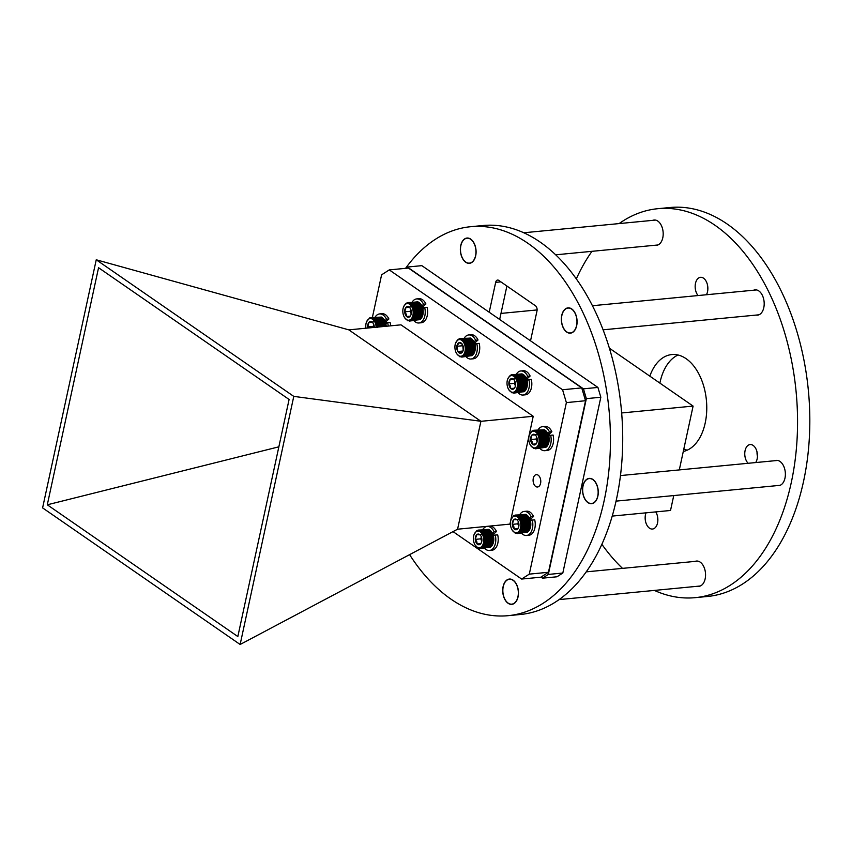 <?xml version="1.0" encoding="UTF-8"?>
<svg xmlns="http://www.w3.org/2000/svg" width="852" height="852" viewBox="0 0 852 852"><rect width="100%" height="100%" fill="white"/><g stroke="black" fill="none" stroke-linecap="round" stroke-linejoin="round"><path stroke-width="1.28" d="M592.907 479.463A12.695 7.806 -95.5 0 0 589.19 478.387A12.695 7.806 -95.5 0 0 582.566 488.76A12.695 7.806 -95.5 0 0 587.901 502.595A12.695 7.806 -95.5 0 0 591.618 503.67A12.695 7.806 -95.5 0 0 598.242 493.297A12.695 7.806 -95.5 0 0 592.907 479.463M513.085 580.137A12.695 7.806 -95.5 0 0 509.368 579.062A12.695 7.806 -95.5 0 0 502.744 589.435A12.695 7.806 -95.5 0 0 508.09 603.269A12.695 7.806 -95.5 0 0 511.807 604.345A12.695 7.806 -95.5 0 0 518.431 593.972A12.695 7.806 -95.5 0 0 513.085 580.137M470.719 239.114A12.695 7.806 -95.5 0 0 467.002 238.038A12.695 7.806 -95.5 0 0 460.378 248.401A12.695 7.806 -95.5 0 0 465.724 262.235A12.695 7.806 -95.5 0 0 469.441 263.311A12.695 7.806 -95.5 0 0 476.066 252.948A12.695 7.806 -95.5 0 0 470.719 239.114M571.724 308.946A12.695 7.806 -95.5 0 0 568.007 307.87A12.695 7.806 -95.5 0 0 561.383 318.243A12.695 7.806 -95.5 0 0 566.718 332.078A12.695 7.806 -95.5 0 0 570.435 333.153A12.695 7.806 -95.5 0 0 577.06 322.791A12.695 7.806 -95.5 0 0 571.724 308.946M409.588 554.641A195.385 120.143 -95.5 0 0 450.932 599.116A195.385 120.143 -95.5 0 0 508.133 615.677A195.385 120.143 -95.5 0 0 610.021 456.108A195.385 120.143 -95.5 0 0 527.878 243.267A195.385 120.143 -95.5 0 0 470.677 226.707A195.385 120.143 -95.5 0 0 405.765 268.071M508.133 615.677L520.402 614.494A195.385 120.143 -95.5 0 0 622.29 454.936A195.385 120.143 -95.5 0 0 540.147 242.085A195.385 120.143 -95.5 0 0 482.946 225.524L470.677 226.707M530.53 340.821L536.994 310.927A3.909 2.407 84.5 0 0 535.461 305.783L498.739 280.383A3.909 2.407 84.5 0 0 497.6 280.052A3.909 2.407 84.5 0 0 495.672 282.363L489.208 312.247M506.897 286.027L499.666 319.468M571.681 309.127A12.503 7.689 84.5 0 1 576.942 322.748A12.503 7.689 84.5 0 1 570.425 332.962A12.503 7.689 84.5 0 1 566.761 331.907A12.503 7.689 84.5 0 1 561.5 318.286A12.503 7.689 84.5 0 1 568.018 308.073A12.503 7.689 84.5 0 1 571.681 309.127M655.167 245.238A12.695 7.806 -95.5 0 0 656.541 245.301A12.695 7.806 -95.5 0 0 663.165 234.928A12.695 7.806 -95.5 0 0 657.829 221.094A12.695 7.806 -95.5 0 0 654.112 220.018A12.695 7.806 -95.5 0 0 652.77 220.349M697.532 586.272A12.695 7.806 -95.5 0 0 698.906 586.336A12.695 7.806 -95.5 0 0 705.531 575.963A12.695 7.806 -95.5 0 0 700.195 562.128A12.695 7.806 -95.5 0 0 696.478 561.053A12.695 7.806 -95.5 0 0 695.136 561.372M777.354 485.597A12.695 7.806 -95.5 0 0 778.728 485.661A12.695 7.806 -95.5 0 0 785.352 475.288A12.695 7.806 -95.5 0 0 780.006 461.454A12.695 7.806 -95.5 0 0 776.289 460.378A12.695 7.806 -95.5 0 0 774.958 460.698M756.171 315.08A12.695 7.806 -95.5 0 0 757.545 315.144A12.695 7.806 -95.5 0 0 764.169 304.771A12.695 7.806 -95.5 0 0 758.823 290.937A12.695 7.806 -95.5 0 0 755.106 289.861A12.695 7.806 -95.5 0 0 753.775 290.191M646.018 512.84A10.256 6.305 -95.5 0 0 649.49 528.165A10.256 6.305 -95.5 0 0 652.494 529.039A10.256 6.305 -95.5 0 0 657.606 522.659A10.256 6.305 -95.5 0 0 655.752 511.903M657.435 516.067A10.256 6.305 -95.5 0 0 657.851 520.412M755.671 462.561A10.256 6.305 -95.5 0 0 753.136 445.426A10.256 6.305 -95.5 0 0 750.133 444.552A10.256 6.305 -95.5 0 0 744.85 452.103A10.256 6.305 -95.5 0 0 748.12 463.286M757.034 451.997A10.256 6.305 -95.5 0 0 757.46 456.342M706.425 294.749A10.256 6.305 -95.5 0 0 703.539 278.189A10.256 6.305 -95.5 0 0 700.536 277.315A10.256 6.305 -95.5 0 0 695.296 284.451A10.256 6.305 -95.5 0 0 698.065 295.548M707.437 284.76A10.256 6.305 -95.5 0 0 707.863 289.105M678.064 354.996A48.841 30.033 -95.5 0 0 659.885 383.112M683.283 451.475A48.841 30.033 -95.5 0 0 706.734 410.217A48.841 30.033 -95.5 0 0 686.126 358.692A48.841 30.033 -95.5 0 0 671.834 354.56A48.841 30.033 -95.5 0 0 649.831 376.158M654.411 590.425A195.385 120.143 -95.5 0 0 695.232 597.657A195.385 120.143 -95.5 0 0 797.131 438.098A195.385 120.143 -95.5 0 0 714.977 225.258A195.385 120.143 -95.5 0 0 657.787 208.697A195.385 120.143 -95.5 0 0 619.095 223.586M695.232 597.657L707.501 596.475A195.385 120.143 -95.5 0 0 809.4 436.916A195.385 120.143 -95.5 0 0 727.246 224.076A195.385 120.143 -95.5 0 0 670.055 207.515L657.787 208.697M591.97 251.319A195.385 120.143 -95.5 0 0 576.314 278.881M601.874 544.3A195.385 120.143 -95.5 0 0 622.492 568.369M683.815 449.047A48.841 30.033 -95.5 0 0 687.223 450.175M597.997 489.74A12.503 7.689 84.5 0 1 591.597 503.479A12.503 7.689 84.5 0 1 582.811 492.328A12.503 7.689 84.5 0 1 589.201 478.59A12.503 7.689 84.5 0 1 597.997 489.74M515.716 601.8A12.503 7.689 84.5 0 1 511.786 604.153A12.503 7.689 84.5 0 1 503.575 595.899A12.503 7.689 84.5 0 1 505.46 581.618A12.503 7.689 84.5 0 1 509.389 579.264A12.503 7.689 84.5 0 1 517.601 587.507A12.503 7.689 84.5 0 1 515.716 601.8M463.094 240.583A12.503 7.689 84.5 0 1 467.024 238.23A12.503 7.689 84.5 0 1 475.235 246.473A12.503 7.689 84.5 0 1 473.35 260.765A12.503 7.689 84.5 0 1 469.42 263.119A12.503 7.689 84.5 0 1 461.209 254.876A12.503 7.689 84.5 0 1 463.094 240.583M535.716 486.481A6.198 3.813 84.5 0 1 533.107 479.719A6.198 3.813 84.5 0 1 536.334 474.649A6.198 3.813 84.5 0 1 538.155 475.182A6.198 3.813 84.5 0 1 540.764 481.934A6.198 3.813 84.5 0 1 537.527 487.003A6.198 3.813 84.5 0 1 535.716 486.481M240.136 644.485L42.6 507.888L96.244 259.785L348.819 329.862L400.983 324.836L533.224 416.277L509.911 524.118L457.577 529.209L240.136 644.485L293.78 396.382L96.244 259.785M289.094 399.471L237.836 636.551L47.297 504.799L98.555 267.72L289.094 399.471M457.577 529.209L480.911 421.271L293.78 396.382M480.911 421.271L348.819 329.862M278.849 446.821L47.297 504.799M481.06 421.303L533.224 416.277M530.934 519.528A6.624 4.079 84.5 0 1 531.339 520.54M493.894 534.534A6.624 4.079 84.5 0 1 494.309 535.546M549.263 434.733A6.624 4.079 84.5 0 1 549.668 435.745M386.286 322.035A6.624 4.079 84.5 0 1 386.702 323.046M527.516 379.065A6.624 4.079 84.5 0 1 527.92 380.077M475.416 343.047A6.624 4.079 84.5 0 1 475.821 344.059M423.327 307.018A6.624 4.079 84.5 0 1 423.732 308.03M372.388 317.413L381.6 274.834L389.257 269.903L562.565 389.747L566.378 402.613L529.294 574.131L521.637 579.051L453.03 531.616M389.257 269.903L408.427 268.06L581.735 387.894L562.565 389.747M521.637 579.051L540.807 577.209L548.464 572.278L529.294 574.131M585.59 400.717L581.735 387.894L585.548 400.76L548.464 572.278L585.59 400.717L566.378 402.613M413.912 320.671A12.088 7.434 -95.5 0 0 415.904 322.29A12.088 7.434 -95.5 0 0 418.896 322.983A12.088 7.434 -95.5 0 0 424.69 307.561L427.108 307.327A12.088 7.434 -95.5 0 1 421.314 322.748L418.896 322.983M421.964 306.017L423.519 304.207A12.088 7.434 -95.5 0 0 419.578 299.606A12.088 7.434 -95.5 0 0 416.585 298.924A12.088 7.434 -95.5 0 0 412.134 302.14M422.454 307.189L425.925 303.972A12.088 7.434 -95.5 0 0 421.996 299.382A12.088 7.434 -95.5 0 0 419.003 298.69L416.585 298.924M423.519 304.207L425.925 303.972M424.69 307.561L422.826 308.477M518.101 392.719A12.088 7.434 -95.5 0 0 520.093 394.338A12.088 7.434 -95.5 0 0 523.085 395.03A12.088 7.434 -95.5 0 0 528.879 379.609L531.297 379.374A12.088 7.434 -95.5 0 1 525.503 394.795L523.085 395.03M526.153 378.064L527.707 376.254A12.088 7.434 -95.5 0 0 523.767 371.664A12.088 7.434 -95.5 0 0 520.774 370.971A12.088 7.434 -95.5 0 0 516.323 374.198M526.642 379.247L530.114 376.02A12.088 7.434 -95.5 0 0 526.185 371.429A12.088 7.434 -95.5 0 0 523.192 370.737L520.774 370.971M527.707 376.254L530.114 376.02M528.879 379.609L527.015 380.524M388.171 326.071A12.088 7.434 -95.5 0 0 387.66 322.578L390.078 322.344A12.088 7.434 -95.5 0 1 390.578 325.837M384.934 321.023L386.478 319.212A12.088 7.434 -95.5 0 0 382.548 314.622A12.088 7.434 -95.5 0 0 379.555 313.93A12.088 7.434 -95.5 0 0 375.104 317.157M385.413 322.205L388.895 318.978A12.088 7.434 -95.5 0 0 384.966 314.388A12.088 7.434 -95.5 0 0 381.962 313.706L379.555 313.93M386.478 319.212L388.895 318.978M387.66 322.578L385.796 323.483M539.859 448.376A12.088 7.434 -95.5 0 0 541.851 450.005A12.088 7.434 -95.5 0 0 544.843 450.687A12.088 7.434 -95.5 0 0 550.637 435.276L553.054 435.042A12.088 7.434 -95.5 0 1 547.261 450.452L544.843 450.687M547.911 433.721L549.455 431.911A12.088 7.434 -95.5 0 0 545.525 427.321A12.088 7.434 -95.5 0 0 542.532 426.628A12.088 7.434 -95.5 0 0 538.07 429.855M548.39 434.903L551.872 431.676A12.088 7.434 -95.5 0 0 547.942 427.086A12.088 7.434 -95.5 0 0 544.939 426.405L542.532 426.628M549.455 431.911L551.872 431.676M550.637 435.276L548.773 436.181M521.52 533.171A12.088 7.434 -95.5 0 0 523.511 534.8A12.088 7.434 -95.5 0 0 526.515 535.493A12.088 7.434 -95.5 0 0 532.298 520.071L534.715 519.837A12.088 7.434 -95.5 0 1 528.922 535.258L526.515 535.493M529.571 518.527L531.126 516.717A12.088 7.434 -95.5 0 0 527.196 512.116A12.088 7.434 -95.5 0 0 524.193 511.434A12.088 7.434 -95.5 0 0 519.741 514.651M530.061 519.699L533.533 516.482A12.088 7.434 -95.5 0 0 529.603 511.882A12.088 7.434 -95.5 0 0 526.611 511.2L524.193 511.434M531.126 516.717L533.533 516.482M532.298 520.071L530.434 520.977M484.49 548.187A12.088 7.434 -95.5 0 0 486.481 549.806A12.088 7.434 -95.5 0 0 489.474 550.498A12.088 7.434 -95.5 0 0 495.268 535.077L497.685 534.843A12.088 7.434 -95.5 0 1 491.892 550.264L489.474 550.498M492.541 533.533L494.085 531.723A12.088 7.434 -95.5 0 0 490.156 527.132A12.088 7.434 -95.5 0 0 487.163 526.44A12.088 7.434 -95.5 0 0 482.711 529.667M493.02 534.715L496.503 531.488A12.088 7.434 -95.5 0 0 492.573 526.898A12.088 7.434 -95.5 0 0 489.58 526.206L487.163 526.44M494.085 531.723L496.503 531.488M495.268 535.077L493.404 535.993M403.763 316.017A8.371 5.155 -95.5 0 0 404.508 317.498A8.371 5.155 -95.5 0 0 411.431 318.659A8.371 5.155 -95.5 0 0 412.251 307.764A8.371 5.155 -95.5 0 0 403.507 307.061A8.371 5.155 -95.5 0 0 403.763 316.017M403.667 306.624L406.191 303.142L409.716 302.875L412.869 306.028L412.847 307.497L413.614 307.657L413.156 308.317L413.912 308.552L413.401 309.18L414.147 309.478L413.603 310.075L414.328 310.426L413.742 310.991L414.445 311.395L413.827 311.907L414.498 312.365L413.848 312.833L414.487 313.334L413.806 313.738L414.413 314.281L413.71 314.633L414.285 315.197L413.55 315.496L413.827 316.923L411.271 320.501L407.746 320.767L404.593 317.615M405.041 318.339L404.647 317.711M405.286 314.537A5.368 3.301 -95.5 0 0 406.606 316.507A5.368 3.301 -95.5 0 0 409.918 316.55A5.368 3.301 -95.5 0 0 410.888 314.995A5.368 3.301 -95.5 0 0 411.314 311.928A5.368 3.301 -95.5 0 0 410.249 308.296A5.368 3.301 -95.5 0 0 409.407 307.263A5.368 3.301 -95.5 0 0 406.084 307.231A5.368 3.301 -95.5 0 0 404.689 311.853A5.368 3.301 -95.5 0 0 405.286 314.537M410.344 308.467L409.407 307.263L406.084 307.231L404.689 311.853L406.212 314.132L406.606 316.507L409.918 316.55L410.973 314.761M423.167 307.125L422.73 308.083M422.922 307.146L422.624 307.732M422.805 307.157L422.645 307.689M412.293 319.638L420.941 318.797L421.346 318.115M412.751 319.063L421.389 318.233L421.761 317.54M413.156 318.424L421.804 317.594L422.709 315.41A8.84 5.431 84.5 0 1 422.496 316.06A8.84 5.431 84.5 0 1 422.464 316.135M413.071 317.082L422.443 316.177L413.827 316.923M422.709 315.41L422.922 314.59A8.84 5.431 84.5 0 1 422.709 315.41L413.337 316.316M422.922 314.59L423.082 313.728A8.84 5.431 84.5 0 1 422.922 314.59L413.55 315.496M423.082 313.728L423.178 312.844A8.84 5.431 84.5 0 1 423.082 313.728L413.71 314.633M423.178 312.844L423.22 311.928A8.84 5.431 84.5 0 1 423.178 312.844L413.806 313.738M423.22 311.928L423.199 311.012A8.84 5.431 84.5 0 1 423.22 311.928L413.848 312.833M423.199 311.012L423.114 310.085A8.84 5.431 84.5 0 1 423.199 311.012L413.827 311.907M423.114 310.085L422.975 309.18A8.84 5.431 84.5 0 1 423.114 310.085L413.742 310.991M422.975 309.18L422.784 308.286A8.84 5.431 84.5 0 1 422.975 309.18L413.603 310.075M422.784 308.286L422.528 307.423A8.84 5.431 84.5 0 1 422.784 308.286L413.401 309.18M422.528 307.423L422.219 306.592A8.84 5.431 84.5 0 1 422.528 307.423L413.156 308.317M422.219 306.592L421.868 305.815A8.84 5.431 84.5 0 1 422.219 306.592L412.847 307.497M421.868 305.815L421.463 305.101A8.84 5.431 84.5 0 1 421.868 305.815L412.496 306.72M421.431 305.037L421.399 304.995A8.84 5.431 84.5 0 1 421.431 305.037A8.84 5.431 84.5 0 1 421.463 305.101L420.59 303.813L411.942 304.643M412.091 305.996L421.463 305.101L421.069 304.473L412.432 305.304M420.547 303.855L420.068 303.237L411.431 304.068M420.047 303.344L419.525 302.748L410.877 303.578M419.514 302.929L418.95 302.343L410.313 303.184M418.96 302.588L418.364 302.045L409.716 302.875M418.396 302.343L417.768 301.832L409.12 302.662M417.821 302.194L408.523 302.556M417.256 302.14L407.916 302.556M409.546 321.087L418.801 319.724M411.804 320.118L420.441 319.287L420.899 318.616M410.142 320.991L419.354 319.585M410.717 320.799L419.898 319.351M410.77 309.351L410.163 311.331L411.207 313.845M411.569 306.709L406.084 307.231M410.163 311.331L404.689 311.853M410.185 316.167L406.606 316.507M411.271 320.501L419.919 319.67L420.409 319.031M412.751 317.796L422.123 316.891M413.518 317.7L422.166 316.869M414.083 316.081L422.73 315.251M414.285 315.197L422.922 314.367M414.413 314.281L423.061 313.451M414.487 313.334L423.125 312.503M414.498 312.365L423.135 311.534M414.445 311.395L423.082 310.565M414.328 310.426L422.965 309.595M414.147 309.478L422.794 308.648M413.912 308.552L422.549 307.721M413.614 307.657L422.262 306.827M413.273 306.816L421.91 305.985M412.869 306.028L421.516 305.197M411.654 305.346L421.026 304.441M407.331 302.652L407.863 302.598M507.952 388.065A8.371 5.155 -95.5 0 0 508.697 389.545A8.371 5.155 -95.5 0 0 515.62 390.706A8.371 5.155 -95.5 0 0 516.44 379.811A8.371 5.155 -95.5 0 0 507.696 379.108A8.371 5.155 -95.5 0 0 507.952 388.065M507.856 378.671L510.38 375.189L513.916 374.923L513.777 375.54L515.066 375.625L515.364 376.808L516.131 376.69L515.843 377.393L516.621 377.351L516.28 378.043L517.058 378.075L517.036 379.545L517.803 379.704L517.345 380.365L518.101 380.599L517.59 381.238L518.335 381.526L517.792 382.122L518.517 382.473L517.931 383.038L518.634 383.443L518.016 383.964L518.687 384.412L518.037 384.88L518.676 385.381L517.995 385.786L518.602 386.329L517.899 386.68L518.474 387.245L517.739 387.543L518.016 388.97L515.46 392.548L511.935 392.815L508.782 389.662M509.23 390.386L508.836 389.758M509.475 386.584A5.368 3.301 -95.5 0 0 510.795 388.555A5.368 3.301 -95.5 0 0 514.107 388.597A5.368 3.301 -95.5 0 0 515.077 387.042A5.368 3.301 -95.5 0 0 515.513 383.975A5.368 3.301 -95.5 0 0 514.438 380.343A5.368 3.301 -95.5 0 0 513.596 379.321A5.368 3.301 -95.5 0 0 510.273 379.278A5.368 3.301 -95.5 0 0 508.878 383.901A5.368 3.301 -95.5 0 0 509.475 386.584M514.533 380.514L513.596 379.321L510.273 379.278L508.878 383.901L510.401 386.18L510.795 388.555L514.107 388.597L515.162 386.808M527.356 379.172L526.919 380.13M527.111 379.193L526.813 379.779M526.994 379.204L526.834 379.736M516.482 391.686L525.13 390.844L525.535 390.163M516.94 391.111L525.577 390.28L525.95 389.588M517.345 390.472L525.993 389.641L526.898 387.458A8.84 5.431 84.5 0 1 526.685 388.107A8.84 5.431 84.5 0 1 526.653 388.182L526.685 388.107M517.26 389.13L526.632 388.224L518.016 388.97M526.898 387.458L527.111 386.638A8.84 5.431 84.5 0 1 526.898 387.458L517.526 388.363M527.111 386.638L527.271 385.775A8.84 5.431 84.5 0 1 527.111 386.638L517.739 387.543M527.271 385.775L527.367 384.891A8.84 5.431 84.5 0 1 527.271 385.775L517.899 386.68M527.367 384.891L527.409 383.975A8.84 5.431 84.5 0 1 527.367 384.891L517.995 385.786M527.409 383.975L527.388 383.059A8.84 5.431 84.5 0 1 527.409 383.975L518.037 384.88M527.388 383.059L527.303 382.133A8.84 5.431 84.5 0 1 527.388 383.059L518.016 383.964M527.303 382.133L527.164 381.227A8.84 5.431 84.5 0 1 527.303 382.133L517.931 383.038M527.164 381.227L526.973 380.333A8.84 5.431 84.5 0 1 527.164 381.227L517.792 382.122M526.973 380.333L526.717 379.47A8.84 5.431 84.5 0 1 526.973 380.333L517.59 381.238M526.717 379.47L526.408 378.639A8.84 5.431 84.5 0 1 526.717 379.47L517.345 380.365M526.408 378.639L526.057 377.862A8.84 5.431 84.5 0 1 526.408 378.639L517.036 379.545M526.057 377.862L525.652 377.148A8.84 5.431 84.5 0 1 526.057 377.862L516.685 378.767M525.588 377.042L525.62 377.085A8.84 5.431 84.5 0 1 525.62 377.085A8.84 5.431 84.5 0 1 525.652 377.148L524.779 375.86L516.131 376.69M516.28 378.043L525.652 377.148L525.258 376.52L516.621 377.351M524.736 375.902L524.257 375.285L515.62 376.115M524.236 375.391L523.714 374.795L515.066 375.625M523.703 374.976L523.139 374.39L514.501 375.231M523.149 374.635L522.553 374.092L513.916 374.923M522.585 374.39L521.957 373.879L513.309 374.71M522.01 374.241L512.712 374.603M521.445 374.188L512.105 374.603M513.745 393.134L522.99 391.771M515.992 392.165L524.63 391.334L525.088 390.663M514.331 393.038L523.543 391.632M514.906 392.847L524.087 391.398M514.959 381.398L514.352 383.379L515.396 385.892M515.758 378.757L510.273 379.278M514.352 383.379L508.878 383.901M514.374 388.214L510.795 388.555M515.46 392.548L524.108 391.718L524.598 391.079M516.94 389.843L526.312 388.938M517.707 389.758L526.355 388.917M518.272 388.129L526.919 387.298M518.474 387.245L527.111 386.414M518.602 386.329L527.25 385.498M518.676 385.381L527.324 384.55M518.687 384.412L527.324 383.581M518.634 383.443L527.271 382.612M518.517 382.473L527.154 381.643M518.335 381.526L526.983 380.695M518.101 380.599L526.738 379.768M517.803 379.704L526.451 378.874M517.462 378.863L526.099 378.032M517.058 378.075L525.705 377.244M515.843 377.393L525.215 376.488M511.519 374.699L512.063 374.646M376.147 327.232A8.371 5.155 -95.5 0 0 375.21 322.77A8.371 5.155 -95.5 0 0 366.466 322.067A8.371 5.155 -95.5 0 0 365.945 328.212M366.637 321.641L369.715 317.849L373.272 318.19L373.101 318.84L374.401 319.085L374.145 319.766L374.912 319.66L374.624 320.352L375.391 320.309L375.061 321.012L376.233 321.822L375.817 322.503L376.584 322.674L376.115 323.334L376.872 323.558L376.371 324.197L377.117 324.484L376.573 325.091L377.404 326.401L376.786 326.923L377.457 327.37M386.126 322.131L385.69 323.089M385.892 322.162L385.594 322.738M386.169 326.018L386.084 325.102A8.84 5.431 84.5 0 1 386.169 326.018L376.786 326.923M386.084 325.102L385.945 324.186A8.84 5.431 84.5 0 1 386.084 325.102L376.712 325.997M385.945 324.186L385.743 323.291A8.84 5.431 84.5 0 1 385.945 324.186L376.573 325.091M385.743 323.291L385.498 322.429A8.84 5.431 84.5 0 1 385.743 323.291L376.371 324.197M385.498 322.429L385.189 321.609A8.84 5.431 84.5 0 1 385.498 322.429L376.115 323.334M385.189 321.609L384.838 320.831A8.84 5.431 84.5 0 1 385.189 321.609L375.817 322.503M384.838 320.831L384.433 320.107A8.84 5.431 84.5 0 1 384.838 320.831L375.466 321.726M384.369 320.001L384.401 320.043A8.84 5.431 84.5 0 1 384.401 320.043A8.84 5.431 84.5 0 1 384.433 320.107L383.56 318.829L374.912 319.66M375.061 321.012L384.433 320.107L384.039 319.479L375.391 320.309M383.517 318.861L383.038 318.254L374.401 319.085M383.017 318.36L382.495 317.753L373.847 318.595M382.484 317.934L381.92 317.359L373.272 318.19M381.93 317.594L381.334 317.05L372.686 317.881M381.366 317.349L372.09 317.679M380.791 317.2L371.483 317.572M380.216 317.146L370.886 317.562M374.294 327.402A5.368 3.301 -95.5 0 0 374.284 326.934A5.368 3.301 -95.5 0 0 373.208 323.302A5.368 3.301 -95.5 0 0 372.367 322.28A5.368 3.301 -95.5 0 0 369.054 322.248A5.368 3.301 -95.5 0 0 367.659 326.87A5.368 3.301 -95.5 0 0 367.798 328.031M373.314 323.472L372.367 322.28L369.054 322.248L367.659 326.87L368.533 327.956M373.73 324.356L373.602 327.477M374.529 321.715L369.054 322.248M373.133 326.337L367.659 326.87M377.404 326.401L386.052 325.57M377.287 325.432L385.935 324.601M377.117 324.484L385.754 323.653M376.872 323.558L385.519 322.727M376.584 322.674L385.221 321.843M376.233 321.822L384.88 320.991M375.838 321.034L384.486 320.203M374.624 320.352L383.996 319.447M370.29 317.658L370.833 317.604M529.699 443.732A8.371 5.155 -95.5 0 0 530.455 445.202A8.371 5.155 -95.5 0 0 537.378 446.363A8.371 5.155 -95.5 0 0 538.187 435.468A8.371 5.155 -95.5 0 0 529.443 434.765A8.371 5.155 -95.5 0 0 529.699 443.732M529.443 434.765L532.138 430.846L535.663 430.579L535.535 431.197L536.249 430.888L536.078 431.538L537.889 432.358L538.038 433.711L538.815 433.732L538.432 434.424L539.209 434.52L538.794 435.202L539.561 435.372L539.092 436.032L539.848 436.256L539.348 436.895L540.093 437.183L539.55 437.79L540.381 439.099L539.763 439.621L540.434 440.069L539.785 440.537L540.424 441.038L539.646 442.337L540.221 442.912L539.497 443.2L540.03 443.796L539.284 444.02L539.774 444.627L537.218 448.216L533.693 448.471L530.54 445.319M530.988 446.043L530.583 445.415M531.222 442.252A5.368 3.301 -95.5 0 0 532.543 444.222A5.368 3.301 -95.5 0 0 535.865 444.254A5.368 3.301 -95.5 0 0 536.835 442.699A5.368 3.301 -95.5 0 0 537.261 439.632A5.368 3.301 -95.5 0 0 536.185 436A5.368 3.301 -95.5 0 0 535.344 434.978A5.368 3.301 -95.5 0 0 532.031 434.946A5.368 3.301 -95.5 0 0 530.636 439.568A5.368 3.301 -95.5 0 0 531.222 442.252M536.291 436.181L535.344 434.978L532.031 434.946L530.636 439.568L532.159 441.837L532.543 444.222L535.865 444.254L536.92 442.465M549.103 434.829L548.667 435.787M548.858 434.861L548.571 435.447M538.24 447.343L546.877 446.512L547.293 445.83M538.688 446.778L547.335 445.947L547.698 445.245M539.103 446.128L547.751 445.298L548.422 443.796A8.84 5.431 84.5 0 1 548.4 443.839L548.656 443.115A8.84 5.431 84.5 0 1 548.432 443.764L539.018 444.787M548.656 443.115L548.869 442.294A8.84 5.431 84.5 0 1 548.656 443.115L539.284 444.02M548.869 442.294L549.029 441.442A8.84 5.431 84.5 0 1 548.869 442.294L539.497 443.2M549.029 441.442L549.125 440.548A8.84 5.431 84.5 0 1 549.029 441.442L539.646 442.337M549.125 440.548L549.157 439.643A8.84 5.431 84.5 0 1 549.125 440.548L539.753 441.453M549.157 439.643L549.135 438.716A8.84 5.431 84.5 0 1 549.157 439.643L539.785 440.537M549.135 438.716L549.061 437.8A8.84 5.431 84.5 0 1 549.135 438.716L539.763 439.621M549.061 437.8L548.922 436.884A8.84 5.431 84.5 0 1 549.061 437.8L539.689 438.695M548.922 436.884L548.72 435.99A8.84 5.431 84.5 0 1 548.922 436.884L539.55 437.79M548.72 435.99L548.464 435.127A8.84 5.431 84.5 0 1 548.72 435.99L539.348 436.895M548.464 435.127L548.166 434.307A8.84 5.431 84.5 0 1 548.464 435.127L539.092 436.032M548.166 434.307L547.815 433.53A8.84 5.431 84.5 0 1 548.166 434.307L538.794 435.202M547.815 433.53L547.41 432.805A8.84 5.431 84.5 0 1 547.815 433.53L538.432 434.424M547.378 432.741L547.346 432.699A8.84 5.431 84.5 0 1 547.378 432.741A8.84 5.431 84.5 0 1 547.41 432.805L546.537 431.527L537.889 432.358M538.038 433.711L547.41 432.805L547.016 432.177L538.368 433.008M546.494 431.559L546.015 430.952L537.367 431.783M545.983 431.059L545.472 430.452L536.824 431.293M545.45 430.633L544.897 430.058L536.249 430.888M544.907 430.292L544.311 429.749L535.663 430.579M544.343 430.047L535.067 430.377M543.768 429.898L534.46 430.271M543.193 429.845L533.863 430.26M535.493 448.802L544.747 447.438M537.74 447.822L546.388 446.991L546.835 446.32M536.089 448.706L545.301 447.3M536.664 448.503L545.834 447.066M536.707 437.055L536.11 439.036L537.143 441.56M537.505 434.413L532.031 434.946M536.11 439.036L530.636 439.568M536.132 443.871L532.543 444.222M537.218 448.216L545.855 447.375L546.356 446.736M538.698 445.5L548.07 444.606M539.465 445.415L548.102 444.584M539.774 444.627L548.422 443.796M540.03 443.796L548.667 442.965M540.221 442.912L548.869 442.082M540.36 441.986L548.997 441.155M540.424 441.038L549.071 440.207M540.434 440.069L549.082 439.238M540.381 439.099L549.029 438.269M540.264 438.141L548.912 437.3M540.093 437.183L548.731 436.352M539.848 436.256L548.496 435.425M539.561 435.372L548.198 434.541M539.209 434.52L547.857 433.689M538.815 433.732L547.453 432.901M537.601 433.05L546.973 432.145M533.267 430.356L533.81 430.303M511.37 528.528A8.371 5.155 -95.5 0 0 512.116 529.997A8.371 5.155 -95.5 0 0 519.049 531.158A8.371 5.155 -95.5 0 0 519.858 520.263A8.371 5.155 -95.5 0 0 511.115 519.56A8.371 5.155 -95.5 0 0 511.37 528.528M511.275 519.134L513.799 515.641L517.334 515.375L517.196 515.992L518.485 516.088L518.282 516.759L519.55 517.153L519.262 517.846L520.039 517.803L519.699 518.506L520.476 518.538L520.455 520.008L521.222 520.167L520.764 520.828L521.52 521.062L521.009 521.69L521.754 521.978L521.211 522.585L521.935 522.936L521.349 523.501L522.052 523.905L521.435 524.417L522.106 524.875L521.413 526.248L522.02 526.781L521.317 527.143L521.893 527.707L521.158 527.995L521.69 528.591L520.945 528.815L521.435 529.433L518.879 533.011L515.353 533.277L512.201 530.114M512.648 530.849L512.254 530.221M512.893 527.047A5.368 3.301 -95.5 0 0 514.214 529.017A5.368 3.301 -95.5 0 0 517.526 529.049A5.368 3.301 -95.5 0 0 518.495 527.495A5.368 3.301 -95.5 0 0 518.932 524.427A5.368 3.301 -95.5 0 0 517.856 520.806A5.368 3.301 -95.5 0 0 517.015 519.773A5.368 3.301 -95.5 0 0 513.692 519.741A5.368 3.301 -95.5 0 0 512.297 524.363A5.368 3.301 -95.5 0 0 512.893 527.047M517.952 520.977L517.015 519.773L513.692 519.741L512.297 524.363L513.82 526.632L514.214 529.017L517.526 529.049L518.58 527.271M530.775 519.635L530.338 520.593M530.53 519.656L530.232 520.242M530.413 519.667L530.253 520.199M519.901 532.138L528.549 531.307L528.954 530.626M520.359 531.573L528.996 530.743L529.369 530.05M520.764 530.934L529.412 530.093L530.317 527.92A8.84 5.431 84.5 0 1 530.104 528.559A8.84 5.431 84.5 0 1 530.072 528.645L521.435 529.433M530.317 527.92L530.53 527.1A8.84 5.431 84.5 0 1 530.317 527.92L520.945 528.815M530.53 527.1L530.689 526.238A8.84 5.431 84.5 0 1 530.53 527.1L521.158 527.995M530.689 526.238L530.785 525.343A8.84 5.431 84.5 0 1 530.689 526.238L521.317 527.143M530.785 525.343L530.828 524.438A8.84 5.431 84.5 0 1 530.785 525.343L521.413 526.248M530.828 524.438L530.807 523.511A8.84 5.431 84.5 0 1 530.828 524.438L521.456 525.343M530.807 523.511L530.721 522.596A8.84 5.431 84.5 0 1 530.807 523.511L521.435 524.417M530.721 522.596L530.583 521.68A8.84 5.431 84.5 0 1 530.721 522.596L521.349 523.501M530.583 521.68L530.391 520.785A8.84 5.431 84.5 0 1 530.583 521.68L521.211 522.585M530.391 520.785L530.136 519.922A8.84 5.431 84.5 0 1 530.391 520.785L521.009 521.69M530.136 519.922L529.827 519.102A8.84 5.431 84.5 0 1 530.136 519.922L520.764 520.828M529.827 519.102L529.475 518.325A8.84 5.431 84.5 0 1 529.827 519.102L520.455 520.008M529.475 518.325L529.081 517.601A8.84 5.431 84.5 0 1 529.475 518.325L520.103 519.23M529.017 517.505L529.039 517.547A8.84 5.431 84.5 0 1 529.039 517.547A8.84 5.431 84.5 0 1 529.081 517.601L528.197 516.323L519.55 517.153M519.699 518.506L529.081 517.601L528.677 516.972L520.039 517.803M528.165 516.365L527.676 515.748L519.038 516.578M527.654 515.854L527.132 515.258L518.485 516.088M527.122 515.428L526.557 514.853L517.92 515.684M526.568 515.098L525.972 514.544L517.334 515.375M526.003 514.853L525.375 514.342L516.727 515.172M525.428 514.704L516.131 515.066M524.864 514.64L515.524 515.055M517.164 533.597L526.408 532.234M519.411 532.617L528.048 531.786L528.506 531.126M517.75 533.501L526.962 532.095M518.325 533.299L527.505 531.861M518.378 521.85L517.771 523.831L518.815 526.355M519.177 519.209L513.692 519.741M517.771 523.831L512.297 524.363M517.792 528.677L514.214 529.017M518.879 533.011L527.526 532.18L528.016 531.531M520.359 530.306L529.731 529.401M521.126 530.21L529.774 529.38M520.678 529.593L530.104 528.559M521.69 528.591L530.338 527.761M521.893 527.707L530.53 526.877M522.02 526.781L530.668 525.95M522.095 525.833L530.743 525.002M522.106 524.875L530.743 524.044M522.052 523.905L530.689 523.064M521.935 522.936L530.572 522.106M521.754 521.978L530.402 521.147M521.52 521.062L530.157 520.221M521.222 520.167L529.869 519.337M520.881 519.326L529.518 518.495M520.476 518.538L529.124 517.707M519.262 517.846L528.634 516.951M514.938 515.151L515.481 515.098M474.34 543.533A8.371 5.155 -95.5 0 0 475.086 545.014A8.371 5.155 -95.5 0 0 482.008 546.175A8.371 5.155 -95.5 0 0 482.818 535.28A8.371 5.155 -95.5 0 0 474.085 534.577A8.371 5.155 -95.5 0 0 474.34 543.533M474.085 534.577L476.769 530.658L480.294 530.391L483.446 533.544L483.425 535.013L484.192 535.173L483.734 535.833L484.49 536.068L483.979 536.707L484.724 536.994L484.181 537.591L484.905 537.942L484.319 538.507L485.022 538.911L484.405 539.433L485.076 539.88L484.426 540.349L485.065 540.85L484.383 541.265L484.99 541.797L484.287 542.149L484.852 542.713L483.915 543.832L484.405 544.439L481.849 548.017L478.323 548.283L475.171 545.131M475.618 545.855L475.224 545.227M475.863 542.053A5.368 3.301 -95.5 0 0 477.184 544.034A5.368 3.301 -95.5 0 0 480.496 544.066A5.368 3.301 -95.5 0 0 481.465 542.511A5.368 3.301 -95.5 0 0 481.891 539.444A5.368 3.301 -95.5 0 0 480.826 535.812A5.368 3.301 -95.5 0 0 479.974 534.79A5.368 3.301 -95.5 0 0 476.662 534.747A5.368 3.301 -95.5 0 0 475.267 539.369A5.368 3.301 -95.5 0 0 475.863 542.053M480.922 535.983L479.974 534.79L476.662 534.747L475.267 539.369L476.79 541.648L477.184 544.034L480.496 544.066L481.55 542.277M493.745 534.641L493.297 535.599M493.5 534.662L493.202 535.248M493.383 534.673L493.223 535.205M482.871 547.154L491.519 546.313L491.923 545.631M483.329 546.59L491.966 545.749L492.328 545.056M483.734 545.94L492.381 545.11L493.287 542.926A8.84 5.431 84.5 0 1 493.063 543.576A8.84 5.431 84.5 0 1 493.042 543.651L483.648 544.598M493.287 542.926L493.5 542.106A8.84 5.431 84.5 0 1 493.287 542.926L483.915 543.832M493.5 542.106L493.659 541.244A8.84 5.431 84.5 0 1 493.5 542.106L484.128 543.012M493.659 541.244L493.755 540.36A8.84 5.431 84.5 0 1 493.659 541.244L484.287 542.149M493.755 540.36L493.798 539.444A8.84 5.431 84.5 0 1 493.755 540.36L484.383 541.265M493.798 539.444L493.777 538.528A8.84 5.431 84.5 0 1 493.798 539.444L484.426 540.349M493.777 538.528L493.691 537.601A8.84 5.431 84.5 0 1 493.777 538.528L484.405 539.433M493.691 537.601L493.553 536.696A8.84 5.431 84.5 0 1 493.691 537.601L484.319 538.507M493.553 536.696L493.351 535.802A8.84 5.431 84.5 0 1 493.553 536.696L484.181 537.591M493.351 535.802L493.106 534.939A8.84 5.431 84.5 0 1 493.351 535.802L483.979 536.707M493.106 534.939L492.797 534.108A8.84 5.431 84.5 0 1 493.106 534.939L483.734 535.833M492.797 534.108L492.445 533.331A8.84 5.431 84.5 0 1 492.797 534.108L483.425 535.013M492.445 533.331L492.041 532.617A8.84 5.431 84.5 0 1 492.445 533.331L483.073 534.236M491.998 532.543A8.84 5.431 84.5 0 1 492.009 532.553A8.84 5.431 84.5 0 1 492.041 532.617L491.167 531.328L482.52 532.159M482.669 533.512L492.041 532.617L491.647 531.989L483.009 532.819M491.125 531.371L490.645 530.753L482.008 531.584M490.624 530.86L490.102 530.263L481.455 531.094M490.092 530.445L489.527 529.859L480.89 530.7M489.538 530.104L488.942 529.561L480.294 530.391M488.973 529.859L488.345 529.348L479.697 530.178M488.398 529.71L479.09 530.072M487.823 529.656L478.494 530.072M480.123 548.603L489.378 547.24M482.381 547.634L491.018 546.803L491.476 546.132M480.72 548.507L489.932 547.101M481.295 548.315L490.475 546.867M481.348 536.866L480.741 538.847L481.785 541.361M482.147 534.225L476.662 534.747M480.741 538.847L475.267 539.369M480.762 543.683L477.184 544.034M481.849 548.017L490.496 547.186L490.986 546.547M483.329 545.312L492.701 544.407M484.096 545.227L492.744 544.385M484.405 544.439L493.052 543.608M484.66 543.597L493.308 542.767M484.852 542.713L493.5 541.883M484.99 541.797L493.638 540.967M485.065 540.85L493.702 540.019M485.076 539.88L493.713 539.05M485.022 538.911L493.659 538.081M484.905 537.942L493.542 537.111M484.724 536.994L493.361 536.164M484.49 536.068L493.127 535.237M484.192 535.173L492.839 534.342M483.84 534.332L492.488 533.501M483.446 533.544L492.094 532.713M482.232 532.862L491.604 531.957M477.897 530.168L478.441 530.114M463.946 354.081A8.371 5.155 -95.5 0 0 463.573 342.291A8.371 5.155 -95.5 0 0 456.246 341.748A8.371 5.155 -95.5 0 0 455.596 343.079A8.371 5.155 -95.5 0 0 456.608 353.516A8.371 5.155 -95.5 0 0 463.946 354.081M455.596 343.079L458.227 339.202L461.741 338.862L464.915 341.961L464.542 342.653L465.32 342.738L464.904 343.42L465.969 344.464L465.469 345.103L466.214 345.38L465.671 345.987L466.395 346.327L465.82 346.902L466.523 347.296L465.938 348.745L466.587 349.235L465.906 349.65L466.523 350.183L465.82 350.545L466.395 351.109L465.671 351.407L466.204 352.004L465.458 352.238L465.959 352.845L463.435 356.487L459.92 356.818L456.789 353.825M462.572 351.876A5.368 3.301 -95.5 0 0 462.987 351.013A5.368 3.301 -95.5 0 0 463.35 349.533A5.368 3.301 -95.5 0 0 462.338 344.315A5.368 3.301 -95.5 0 0 462.327 344.304A5.368 3.301 -95.5 0 0 459.079 342.685A5.368 3.301 -95.5 0 0 456.842 346.295A5.368 3.301 -95.5 0 0 457.865 351.525A5.368 3.301 -95.5 0 0 461.124 353.143A5.368 3.301 -95.5 0 0 462.572 351.876M462.327 344.304L459.079 342.685L456.842 346.295L457.865 351.525L461.124 353.143L463.062 350.79M475.043 344.442L474.66 343.558M475.256 344.336L474.724 343.196M473.531 341.066L473.51 341.045A8.84 5.431 84.5 0 1 473.531 341.066A8.84 5.431 84.5 0 1 473.914 341.748L472.626 339.767L463.978 340.598M472.583 339.81L472.104 339.192L463.456 340.033M472.072 339.309L471.55 338.713L462.902 339.554M471.539 338.904L470.975 338.329L462.327 339.16M470.986 338.574L470.389 338.031L461.741 338.862M470.421 338.34L461.145 338.67M469.846 338.201L460.538 338.574M469.271 338.159L459.942 338.585M461.72 357.105L470.964 355.731M462.306 356.999L471.518 355.582M462.881 356.786L472.051 355.337M463.435 356.487L472.083 355.657L472.562 355.007M463.957 356.083L472.604 355.252L473.052 354.581M464.447 355.593L473.094 354.762L473.499 354.07M464.894 355.018L473.542 354.187L473.904 353.484M465.298 354.357L473.946 353.527L474.841 351.333A8.84 5.431 84.5 0 1 474.585 352.078L465.959 352.845M474.585 352.078A8.84 5.431 84.5 0 1 474.575 352.1L465.203 353.016M474.841 351.333L475.043 350.513A8.84 5.431 84.5 0 1 474.841 351.333L465.458 352.238M475.043 350.513L475.192 349.65A8.84 5.431 84.5 0 1 475.043 350.513L465.671 351.407M475.192 349.65L475.288 348.756A8.84 5.431 84.5 0 1 475.192 349.65L465.82 350.545M475.288 348.756L475.31 347.84A8.84 5.431 84.5 0 1 475.288 348.756L465.906 349.65M475.31 347.84L475.288 346.924A8.84 5.431 84.5 0 1 475.31 347.84L465.938 348.745M475.288 346.924L475.192 345.997A8.84 5.431 84.5 0 1 475.288 346.924L465.916 347.818M475.192 345.997L475.054 345.092A8.84 5.431 84.5 0 1 475.192 345.997L465.82 346.902M475.054 345.092L474.841 344.197A8.84 5.431 84.5 0 1 475.054 345.092L465.671 345.987M464.915 341.961L473.51 341.034L464.138 341.94M474.841 344.197L474.585 343.335A8.84 5.431 84.5 0 1 474.841 344.197L465.469 345.103M474.585 343.335L474.276 342.515A8.84 5.431 84.5 0 1 474.585 343.335L465.213 344.24M473.914 341.748A8.84 5.431 84.5 0 1 474.276 342.515L473.914 341.748L464.542 342.653M462.742 345.081L463.211 350.3M462.327 345.763L456.842 346.295M462.945 351.035L457.865 351.525M464.468 341.237L473.105 340.406M465.32 342.738L473.957 341.908M463.69 341.29L473.062 340.385M459.345 338.691L459.878 338.638M464.883 353.729L474.266 352.834M465.661 353.633L474.298 352.803M466.204 352.004L474.852 351.173M466.395 351.109L475.033 350.278M466.523 350.183L475.16 349.352M466.587 349.235L475.224 348.404M466.587 348.266L475.235 347.435M466.523 347.296L475.171 346.466M466.395 346.327L475.043 345.497M466.214 345.38L474.862 344.549M465.969 344.464L474.617 343.633M465.671 343.58L474.308 342.749M464.904 343.42L474.276 342.515M466.012 356.69A12.088 7.434 -95.5 0 0 467.993 358.319A12.088 7.434 -95.5 0 0 470.996 359.001A12.088 7.434 -95.5 0 0 476.79 343.59L479.197 343.356A12.088 7.434 -95.5 0 1 473.414 358.777L470.996 359.001M474.063 342.035L475.608 340.225A12.088 7.434 -95.5 0 0 471.678 335.635A12.088 7.434 -95.5 0 0 468.675 334.953A12.088 7.434 -95.5 0 0 464.223 338.169M474.543 343.218L478.025 340.001A12.088 7.434 -95.5 0 0 474.095 335.4A12.088 7.434 -95.5 0 0 471.092 334.719L468.675 334.953M475.608 340.225L478.025 340.001M476.79 343.59L474.926 344.496M612.226 516.088L670.524 510.476L673.751 495.566M679.3 469.91L693.102 406.084L609.393 348.191M540.945 577.113L542.49 578.178L548.326 574.429L586.346 398.64L583.439 388.832L407.362 267.049L405.339 268.359M548.326 574.429L562.821 573.034L600.83 397.245L586.346 398.64M562.821 573.034L556.974 576.783L542.49 578.178M583.439 388.832L597.923 387.436L421.857 265.654L407.362 267.049M597.923 387.436L600.83 397.245M693.102 406.084L621.662 412.964M537.111 309.936L500.976 313.419M500.869 281.863L495.672 282.363M570.425 332.962L571.777 332.834M603.088 329.82L758.887 314.814M568.018 308.073L569.381 307.934M592.428 305.719L756.491 289.925M591.597 503.479L592.96 503.351M616.06 501.125L780.07 485.331M589.201 478.59L590.564 478.451M620.469 475.576L777.674 460.442M511.786 604.153L513.149 604.025M559.093 599.595L700.248 586.006M509.389 579.264L510.753 579.126M586.219 571.862L697.852 561.117M467.024 238.23L468.387 238.102M523.778 232.766L655.486 220.082M469.42 263.119L470.783 262.991M555.696 254.812L657.882 244.982"/></g></svg>
